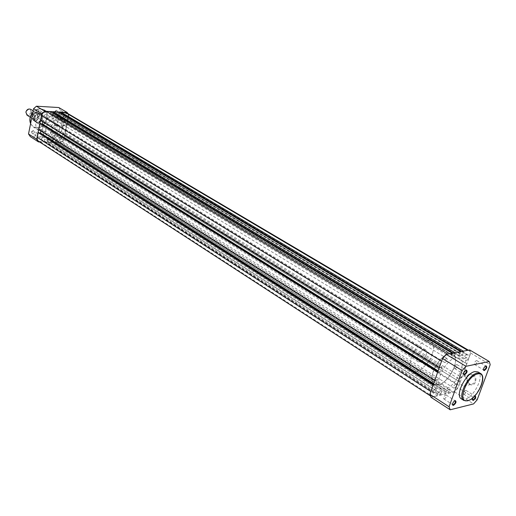 <?xml version="1.0" encoding="UTF-8"?>
<svg xmlns="http://www.w3.org/2000/svg" width="516" height="516" viewBox="0 0 516 516"><rect width="100%" height="100%" fill="white"/><g stroke="black" fill="none" stroke-linecap="round" stroke-linejoin="round"><path stroke-width="0.39" stroke-dasharray="2.58 1.94" d="M37.861 116.158C36.888 118.815 35.282 119.744 33.05 118.951L31.921 115.848C32.889 113.191 34.488 112.256 36.713 113.036L37.861 116.158M27.006 115.171C29.231 115.965 30.825 115.049 31.786 112.411L30.637 109.308M31.153 112.243C28.728 115.797 27.019 115.707 26.039 111.959C28.477 108.399 30.18 108.489 31.153 112.243M32.656 116.306C35.507 112.146 37.487 112.249 38.597 116.616C35.772 120.77 33.792 120.667 32.656 116.306M426.1 355.027C423.765 360.116 421.133 362.355 418.205 361.729C417.051 360.858 416.87 359.142 417.683 356.582C420.018 351.48 422.649 349.235 425.571 349.848C426.751 350.725 426.925 352.454 426.1 355.027M39.551 114.862L38.068 112.681C36.062 111.746 34.243 112.353 32.618 114.494L32.444 114.868C35.475 111.456 37.791 111.579 39.377 115.236L39.551 114.862L41.454 116.029L41.964 118.132C40.661 121.686 38.513 122.937 35.533 121.873L34.204 120.228L34.03 117.732L33.85 119.357L31.882 118.177L33.334 120.325C35.352 121.273 37.178 120.673 38.81 118.525L38.81 118.041C35.797 121.447 33.488 121.331 31.876 117.693L31.882 118.177M454.17 367.25C450.526 378.08 439.161 388 434.298 384.426C431.492 382.285 431.131 377.989 433.221 371.539C436.813 360.626 448.256 350.687 453.054 354.15C455.976 356.33 456.344 360.697 454.17 367.25M432.318 353.873C428.835 364.548 417.528 374.203 412.568 370.572C409.704 368.398 409.272 364.135 411.265 357.775C414.709 347.01 426.074 337.348 430.976 340.857C433.956 343.069 434.401 347.403 432.318 353.873M39.377 115.236L38.81 118.041M32.444 114.868L31.876 117.693M41.454 116.029L40.712 119.706L38.81 118.525M41.557 116.145L40.712 119.706M32.618 114.494L34.566 115.778L34.03 117.732C34.695 115.313 36.146 113.901 38.377 113.501L40.435 113.959L41.815 115.687L41.964 118.132L40.835 119.699M34.566 115.778L33.85 119.357M34.514 115.668L33.772 119.364M40.964 119.57C39.345 121.886 37.474 122.556 35.352 121.589L33.856 119.222M34.514 115.958L38.107 113.481L40.1 113.926L41.628 116.326M64.855 115.468C63.281 116.016 62.92 116.926 63.778 118.196L64.248 118.338C65.822 117.79 66.177 116.88 65.319 115.61L64.855 115.468M466.387 354.576C464.581 355.737 463.942 357.053 464.484 358.523L464.942 358.581C466.748 357.42 467.38 356.105 466.832 354.64L466.387 354.576M45.827 114.449C44.221 114.991 43.86 115.906 44.731 117.209L45.234 117.364C46.84 116.816 47.201 115.894 46.324 114.597L45.827 114.449M446.54 358.414C444.676 359.588 444.031 360.923 444.599 362.432L445.089 362.503C446.953 361.323 447.598 359.981 447.024 358.478L446.54 358.414M41.415 136.031C39.842 136.566 39.468 137.469 40.293 138.746L40.828 138.907C42.402 138.372 42.776 137.469 41.944 136.192L41.415 136.031M435.82 388.619C433.988 389.786 433.343 391.102 433.872 392.566L434.395 392.631C436.226 391.457 436.871 390.141 436.336 388.683L435.82 388.619M60.378 136.734C58.83 137.275 58.463 138.165 59.282 139.417L59.779 139.565C61.327 139.03 61.694 138.133 60.875 136.882L60.378 136.734M455.705 384.168C453.925 385.317 453.293 386.607 453.803 388.038L454.286 388.09C456.06 386.935 456.692 385.645 456.183 384.227L455.705 384.168M55.225 115.842C45.027 114.707 37.816 132.367 46.479 137.133L50.555 138.372C60.811 139.294 67.809 121.641 58.979 116.971L55.225 115.842L58.979 116.971C67.809 121.641 60.811 139.294 50.555 138.372L46.479 137.133C37.816 132.367 45.027 114.707 55.225 115.842M456.131 357.704C445.63 358.975 432.988 384.781 440.909 388.645L444.882 389.128C455.467 387.426 467.741 362.058 459.775 358.188L456.131 357.704C445.63 358.975 432.988 384.781 440.909 388.645L444.882 389.128C455.467 387.426 467.741 362.058 459.775 358.188L456.131 357.704M433.176 384.897L430.944 391.567C430.138 394.031 430.273 395.675 431.344 396.507L432.95 396.701L437.4 395.669L44.441 141.971L44.615 141.132L437.813 394.501L437.4 395.669M38.59 141.332L44.441 141.971M437.813 394.501L44.615 141.132M44.312 141.12L44.692 139.268L47.956 139.385L441.844 391.218L438.413 391.999L44.692 139.268M437.497 394.579L438.413 391.999M441.844 391.218L440.928 393.785L47.575 141.229L47.956 139.385M47.575 141.229L440.928 393.785M440.612 393.856L440.2 395.024L47.098 142.061L47.272 141.216M47.098 142.061L52.432 142.229L52.606 141.397L446.217 392.56L445.798 393.721L52.432 142.229M440.2 395.024L445.798 393.721M446.217 392.56L52.606 141.397M52.309 141.384L52.69 139.546L446.817 390.083L445.901 392.637M55.915 139.655L55.528 141.494L449.275 391.857L450.191 389.309L55.915 139.655L52.69 139.546M450.191 389.309L446.817 390.083M55.528 141.494L449.275 391.857M448.965 391.928L448.546 393.082L55.057 142.319L55.231 141.481M55.057 142.319L59.172 142.448C61.533 142.268 63.1 140.881 63.881 138.288L64.345 136.069L460.059 382.169L458.943 385.239L63.881 138.288M448.546 393.082L452.842 392.089C455.376 391.173 457.408 388.89 458.943 385.239M460.059 382.169L64.345 136.069M62.565 135.166L62.913 133.496L65.055 132.741L461.73 377.551L459.279 379.15L62.913 133.496M458.44 381.466L459.279 379.15M465.168 362.858L65.39 121.77L65.745 120.093L466.019 360.516L465.168 362.858L466.78 363.612L67.177 122.705L65.055 132.741M466.78 363.612L461.73 377.551M65.39 121.77L67.177 122.705M65.745 120.093L67.886 119.351L468.47 358.936L466.019 360.516M468.47 358.936L469.605 355.814L68.364 117.106L67.886 119.351M68.364 117.106L68.235 114.655L66.867 112.952M469.605 355.814C470.469 353.215 470.34 351.499 469.212 350.667L467.625 350.345M467.864 350.487L463.342 351.151M463.581 351.293L463.155 352.48L461.504 351.499M463.155 352.48L61.159 113.152M61.34 113.733L61.062 115.036L57.831 114.862L459.163 355.679L462.523 355.034L61.062 115.036M463.458 352.422L462.523 355.034M459.163 355.679L460.098 353.06L58.218 112.991L57.831 114.862M58.218 112.991L460.098 353.06M58.695 112.159L58.521 113.01M455.015 352.725L460.601 351.667M460.84 351.809L460.414 353.002M455.254 352.867L454.822 354.066L453.171 353.073M454.822 354.066L53.161 112.714M53.342 113.314L53.077 114.604L454.203 356.633L455.138 354.002M49.8 114.429L50.187 112.546L451.713 354.653L450.771 357.298L49.8 114.429L53.077 114.604M450.771 357.298L454.203 356.633M50.187 112.546L451.713 354.653M50.665 111.708L50.491 112.565M439.18 367.914L441.657 361.271C443.25 357.433 445.373 355.085 448.023 354.228L452.222 353.247M452.461 353.395L452.029 354.595M40.609 120.473L41.377 120.512L440.09 367.818L439.284 367.979M440.09 367.818L440.264 367.334L41.448 120.17L41.377 120.512M41.448 120.17L43.131 120.254L42.802 121.834M440.264 367.334L442.031 366.979L43.131 120.254M442.031 366.979L440.193 372.171L438.129 370.881M440.193 372.171L438.419 372.539L40.693 123.879L41.357 123.911M40.693 123.879L40.764 123.537M438.419 372.539L438.594 372.055L437.878 371.61M438.594 372.055L437.678 372.159M437.781 372.223L434.666 380.692M38.758 129.593L39.526 129.626L435.575 380.582L434.769 380.756M435.575 380.582L435.743 380.105L39.59 129.284L39.526 129.626M39.59 129.284L41.274 129.355L437.516 379.724L435.743 380.105M40.938 130.974L41.274 129.355M39.487 132.999L38.842 132.973L433.917 385.258L435.691 384.872L433.646 383.569M435.691 384.872L437.516 379.724M38.842 132.973L38.913 132.631M433.917 385.258L434.085 384.788L433.375 384.33M433.279 384.962L434.085 384.788M485.608 366.005L484.376 366.831L483.544 368.205L483.389 369.669M465.864 370.166L464.471 371.159L463.594 373.861M474.797 395.953L473.43 396.681L472.508 398.159L472.359 399.545M454.828 400.732L452.751 402.796L452.519 404.376M469.457 384.13C475.043 387.89 478.79 377.718 472.985 374.468C470.321 373.165 468.296 373.79 466.916 376.345L467.051 381.285L469.457 384.13M472.592 374.913C476.558 379.666 476.068 382.84 471.127 384.439L469.341 383.801L467.128 381.182L467.006 376.635L468.018 375.19L469.495 374.384L472.592 374.913M465.2 376.525C469.173 381.324 468.683 384.523 463.729 386.129L461.943 385.484C457.995 380.673 458.498 377.48 463.452 375.9L465.2 376.525M464.129 394.243C465.871 393.095 466.496 391.818 466.006 390.425L465.542 390.373C463.8 391.515 463.168 392.792 463.652 394.192L464.129 394.243M444.289 398.958C446.082 397.791 446.727 396.494 446.217 395.062L445.708 395.004C443.915 396.165 443.27 397.462 443.779 398.9L444.289 398.958M474.965 364.548C476.739 363.393 477.365 362.097 476.849 360.652L476.41 360.6C474.636 361.748 474.01 363.051 474.527 364.496L474.965 364.548M455.177 368.637C457.002 367.463 457.64 366.141 457.099 364.664L456.621 364.599C454.796 365.767 454.151 367.095 454.693 368.572L455.177 368.637M449.404 353.647C438.871 354.86 426.332 380.531 434.298 384.426L438.284 384.936C448.888 383.291 461.065 358.046 453.054 354.15L449.404 353.647M461.394 398.9L464.8 399.274C473.94 397.655 484.892 375.248 478.08 371.972M472.946 397.739L474.926 395.811M469.683 349.958L470.702 353.105L458.118 387.832L454.525 391.87L431.047 397.326M454.525 391.87L473.565 403.918M470.702 353.105L490.2 364.651M477.184 399.803L458.118 387.832M51.484 134.618C53.593 133.592 53.825 132.496 52.168 131.316C50.052 132.341 49.82 133.444 51.484 134.618M52.258 131.683L52.748 131.832C53.548 133.051 53.2 133.921 51.69 134.437L51.2 134.289C50.4 133.07 50.755 132.206 52.258 131.683M55.844 113.585C57.966 112.578 58.198 111.462 56.541 110.237C54.412 111.25 54.18 112.365 55.844 113.585M56.637 110.611L57.089 110.746C57.934 111.985 57.592 112.869 56.057 113.397L55.599 113.262C54.754 112.017 55.102 111.134 56.637 110.611M36.913 112.546C39.087 111.527 39.319 110.392 37.597 109.147C35.417 110.172 35.191 111.308 36.913 112.546M37.694 109.527L38.178 109.676C39.035 110.94 38.687 111.83 37.12 112.359L36.636 112.204C35.778 110.94 36.126 110.043 37.694 109.527M32.611 133.896C34.778 132.857 34.998 131.735 33.288 130.542C31.115 131.586 30.889 132.702 32.611 133.896M33.379 130.916L33.895 131.077C34.714 132.315 34.353 133.192 32.818 133.715L32.295 133.554C31.482 132.309 31.844 131.432 33.379 130.916M37.655 123.008C43.002 123.492 45.015 113.662 39.564 113.578C34.172 113.062 32.179 122.995 37.655 123.008M39.655 113.952L41.183 114.417C43.86 118.364 42.751 121.17 37.855 122.821L36.275 122.337C33.637 118.37 34.766 115.578 39.655 113.952M63.926 119.409L62.404 119.564C60.94 121.415 60.778 123.498 61.92 125.814L62.468 126.336C65.429 125.53 65.919 123.221 63.926 119.409M62.288 126.046L61.778 125.569C60.727 123.434 60.875 121.518 62.223 119.822L63.623 119.68C65.422 122.666 65.113 124.84 62.7 126.207L62.288 126.046M55.16 125.723C53.38 122.718 53.69 120.531 56.089 119.164L56.489 119.319C58.282 122.318 57.973 124.511 55.573 125.885L55.16 125.723M60.488 112.901L60.94 113.036C61.785 114.281 61.443 115.171 59.901 115.7L59.443 115.565C58.598 114.32 58.947 113.43 60.488 112.901M41.506 111.849L41.989 111.998C42.854 113.262 42.499 114.165 40.932 114.687L40.442 114.539C39.584 113.268 39.938 112.372 41.506 111.849M56.063 134.07L56.554 134.212C57.353 135.437 56.999 136.308 55.489 136.83L54.999 136.682C54.199 135.463 54.554 134.592 56.063 134.07M37.146 133.328L37.662 133.489C38.481 134.734 38.12 135.611 36.578 136.134L36.056 135.979C35.243 134.734 35.604 133.85 37.146 133.328M42.634 131.709L39.126 130.632C31.592 126.497 37.765 111.288 46.608 112.282L49.878 113.275C57.534 117.338 51.523 132.548 42.634 131.709M53.483 140.236L49.407 138.998C40.738 134.231 47.982 116.513 58.198 117.635L61.952 118.757C70.789 123.434 63.758 141.145 53.483 140.236M56.779 124.446L58.314 124.911C60.985 128.903 59.843 131.767 54.889 133.489L53.303 133.005C50.671 128.994 51.826 126.143 56.779 124.446M39.545 141.952L60.83 142.642L63.597 140.191L68.892 115.191L68.002 113.63M58.805 107.541L60.507 110.224L55.335 135.005L52.587 137.43L30.321 136.617M52.587 137.43L60.83 142.642M63.597 140.191L55.335 135.005M60.507 110.224L68.892 115.191M432.95 396.701L40.229 141.835M452.842 392.089L59.172 142.448M467.186 400.784L463.787 400.416M480.506 373.436C486.975 376.545 477.236 397.642 468.089 400.506M30.592 123.627L33.359 126.975L36.868 128.052C45.724 128.91 51.677 113.804 44.034 109.747L40.777 108.753C37.797 108.67 35.146 109.921 32.824 112.501M36.739 127.536C25.968 127.568 29.857 107.954 40.487 109.011C51.174 109.231 47.201 128.445 36.739 127.536M33.682 118.764C35.649 119.319 36.991 118.48 37.7 116.255L36.83 113.688C34.875 113.139 33.54 113.978 32.818 116.203L33.682 118.764M33.05 118.951L30.244 117.197M418.205 361.729L35.533 121.873M49.407 138.998L412.568 370.572M35.352 121.589L33.334 120.325L31.857 118.138M40.1 113.926L38.068 112.681C36.023 111.733 34.185 112.346 32.566 114.513M61.952 118.757L430.976 340.857M425.571 349.848L40.435 113.959M36.713 113.036L33.153 110.85M464.484 358.523L63.778 118.196M444.599 362.432L44.731 117.209M433.872 392.566L40.293 138.746M453.803 388.038L59.282 139.417M431.344 396.507L430.344 395.856M469.212 350.667L468.418 350.196M456.183 384.227L60.875 136.882M436.336 388.683L41.944 136.192M447.024 358.478L46.324 114.597M466.832 354.64L65.319 115.61M463.729 386.129L471.127 384.439M466.006 390.425L474.939 396.011M446.217 395.062L455.196 400.816M476.849 360.652L485.956 366.076M457.099 364.664L466.258 370.236M454.693 368.572L463.839 374.177M474.527 364.496L483.615 369.946M443.779 398.9L452.745 404.679M463.652 394.192L472.566 399.81M463.452 375.9L470.85 374.293M39.126 130.632L33.359 126.975L30.586 123.666M32.85 112.353C35.153 109.856 37.778 108.644 40.732 108.734L44.034 109.747L49.878 113.275M56.089 119.164L63.216 119.519M60.94 113.036L57.089 110.746M41.989 111.998L38.178 109.676M56.554 134.212L52.748 131.832M37.662 133.489L33.895 131.077M58.314 124.911L41.183 114.417M53.303 133.005L36.275 122.337M36.056 135.979L32.295 133.554M54.999 136.682L51.2 134.289M40.442 114.539L36.636 112.204M59.443 115.565L55.599 113.262M55.573 125.885L62.7 126.207"/><path stroke-width="0.77" d="M33.153 110.85L30.637 109.308C28.419 108.528 26.826 109.45 25.871 112.088L27.006 115.171L30.244 117.197M433.176 384.897L38.145 132.599L37.087 138.372L37.429 139.959L38.59 141.332L430.344 395.856M468.418 350.196L66.867 112.952L61.333 112.307L61.159 113.152L461.504 351.499M463.342 351.151L61.333 112.307M61.423 113.314L61.34 113.733M460.601 351.667L58.695 112.159L53.342 111.856L53.161 112.714L453.171 353.073M455.015 352.725L53.342 111.856M53.432 112.875L53.342 113.314M452.222 353.247L50.665 111.708L46.44 111.469C43.989 111.604 42.37 113.017 41.583 115.7L40.609 120.473L439.18 367.914M42.802 121.834L42.37 123.956L438.129 370.881M41.357 123.911L42.37 123.956M437.878 371.61L40.764 123.537L39.996 123.498L38.758 129.593L434.666 380.692M437.678 372.159L39.996 123.498M433.646 383.569L40.519 133.038L40.938 130.974M39.487 132.999L40.519 133.038M433.375 384.33L38.913 132.631L38.145 132.599M486.033 365.844C487.401 367.018 486.814 368.605 484.272 370.611L483.44 370.12L483.66 368.463L484.659 366.812L486.033 365.844M483.389 369.669L484.053 369.998C485.827 368.824 486.459 367.515 485.956 366.076L485.608 366.005M466.303 369.998C467.754 371.191 467.167 372.81 464.535 374.868C463.529 374.893 463.342 374.068 463.981 372.391L466.303 369.998M463.594 373.861L464.316 374.235C466.142 373.049 466.793 371.713 466.258 370.236L465.864 370.166M474.926 395.811L474.978 395.798C476.365 396.881 475.791 398.436 473.256 400.474L472.379 399.855L472.946 397.739M472.359 399.545L473.037 399.861C474.785 398.694 475.417 397.41 474.939 396.011L474.797 395.953M455.202 400.59C456.673 401.68 456.092 403.273 453.467 405.363C452.468 405.434 452.268 404.66 452.867 403.041L453.77 401.616L455.202 400.59M452.519 404.376L453.254 404.731C455.048 403.551 455.699 402.248 455.196 400.816L454.828 400.732M474.926 371.591C465.845 372.875 454.609 395.63 461.394 398.9L463.787 400.416C457.021 397.159 468.283 374.364 477.358 373.068L480.506 373.436L478.08 371.972L474.926 371.591M489.239 361.497L465.954 366.302L462.162 370.546L449.068 406.763L450.204 409.788L473.565 403.918L477.184 399.803L490.2 364.651L489.239 361.497L469.683 349.958L446.263 354.376L465.954 366.302M450.204 409.788L431.047 397.326L429.854 394.301L442.496 358.53L446.263 354.376M429.854 394.301L449.068 406.763M462.162 370.546L442.496 358.53M68.002 113.63L67.19 112.488L44.724 111.23L41.854 113.726L36.668 139.262L38.461 141.919L39.545 141.952M38.461 141.919L30.321 136.617L28.522 133.979L33.592 108.676L36.436 106.212L58.805 107.541L67.19 112.488M36.436 106.212L44.724 111.23M41.854 113.726L33.592 108.676M28.522 133.979L36.668 139.262M430.841 391.502L37.184 137.327M467.625 350.345L65.468 112.54M447.785 354.086L46.44 111.469M441.554 361.206L41.583 115.7M477.668 373.939C466.658 375.764 456.383 404.073 467.896 400.558C478.706 398.494 488.916 371.004 477.668 373.939M468.089 400.506L467.186 400.784M32.824 112.501C29.992 116.113 29.251 119.822 30.592 123.627M463.787 400.416L467.419 400.868M467.722 400.79C477.042 398.726 487.536 377.022 480.506 373.436M30.586 123.666C29.167 119.776 29.928 116.003 32.85 112.353"/></g></svg>
